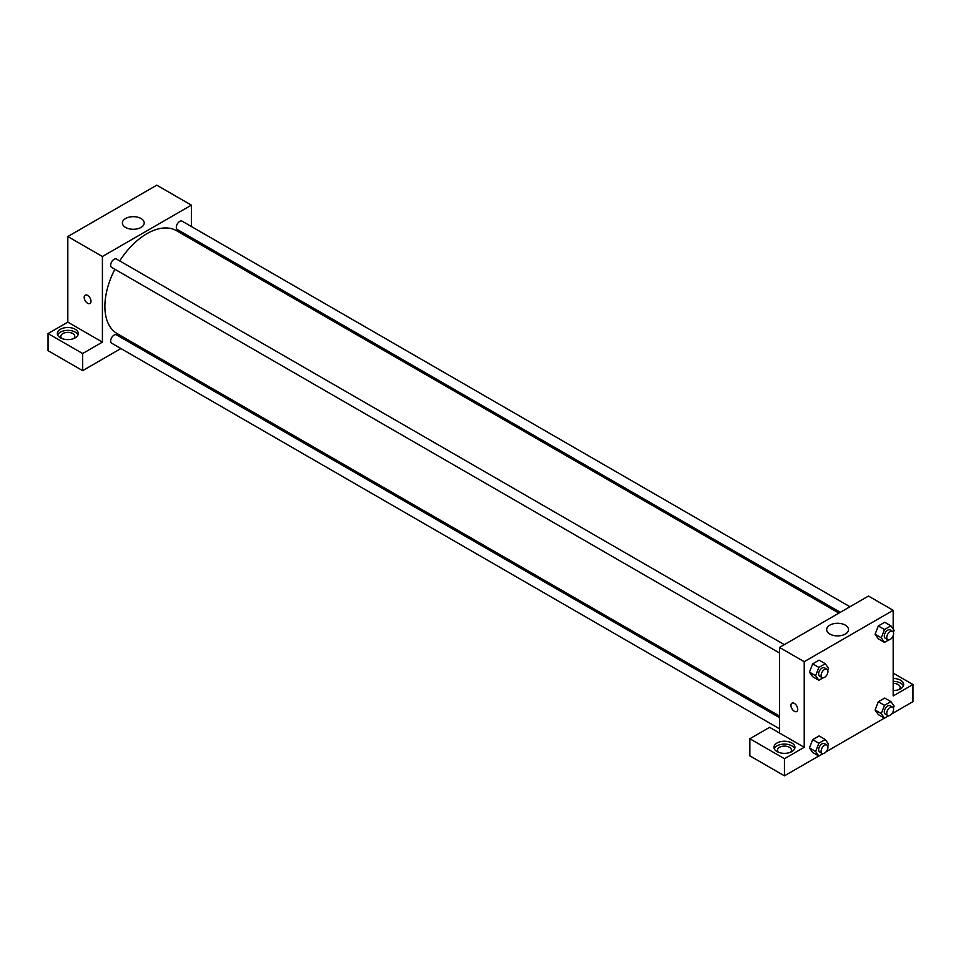 <?xml version="1.0" encoding="UTF-8"?>
<svg xmlns="http://www.w3.org/2000/svg" width="961" height="961" viewBox="0 0 961 961"><rect width="100%" height="100%" fill="white"/><g stroke="black" fill="none" stroke-linecap="round" stroke-linejoin="round"><path stroke-width="1.44" d="M48.05 333.551L82.646 353.528L102.419 342.116L67.823 322.139L48.05 333.551L48.05 350.669L82.646 370.646L120.918 348.543M67.823 322.139L67.823 236.538L156.775 185.173L191.371 205.149L191.371 226.508M191.371 237.655L191.371 239.265M784.332 644.639L116.485 259.062A4.817 2.787 120 0 0 111.668 261.848A4.817 2.787 120 0 0 111.668 267.422L779.503 652.987M82.646 353.528L82.646 370.646M130.564 342.981L131.969 342.164M102.419 342.116L102.419 256.503L191.371 205.149M849.968 606.751L182.122 221.174A4.817 2.787 120 0 0 178.41 222.459A4.817 2.787 120 0 0 176.307 227.313A4.817 2.787 120 0 0 177.304 229.523L840.322 612.313M779.503 717.639L116.485 334.848A4.817 2.787 120 0 0 112.773 336.146A4.817 2.787 120 0 0 110.671 340.999A4.817 2.787 120 0 0 111.668 343.209L779.503 728.774M114.876 269.272A59.414 34.296 120 0 0 104.881 306.439A59.414 34.296 120 0 0 117.194 333.635L779.503 716.029M838.917 613.118L176.596 230.736A59.414 34.296 120 0 0 119.705 260.924M85.193 295.147A4.805 2.775 -120 0 0 84.448 298.991A4.805 2.775 -120 0 0 87.595 303.232A4.805 2.775 60 0 1 84.448 299.003A4.805 2.775 60 0 1 85.181 295.147A4.805 2.775 60 0 1 89.986 297.922A4.805 2.775 60 0 1 89.986 303.472A4.805 2.775 60 0 1 87.583 303.232A4.805 2.775 -120 0 0 89.998 303.472M102.419 256.503L67.823 236.538M141.027 218.519A10.919 6.307 180 0 1 144.222 222.976A10.919 6.307 180 0 1 133.303 229.283A10.919 6.307 180 0 1 122.383 222.976A10.919 6.307 180 0 1 129.122 217.15A10.919 6.307 180 0 1 141.027 218.519M60.411 329.275A10.487 6.054 180 0 1 71.835 327.953A10.487 6.054 180 0 1 78.297 333.551A10.487 6.054 180 0 1 67.823 339.605A10.487 6.054 180 0 1 57.336 333.551A10.487 6.054 180 0 1 60.411 329.275M78.009 334.981A10.487 6.054 0 0 0 70.658 330.572A10.487 6.054 0 0 0 60.411 332.122A10.487 6.054 0 0 0 57.636 334.981M61.888 338.548A6.991 4.036 180 0 1 60.831 336.398A6.991 4.036 180 0 1 65.144 332.674A6.991 4.036 180 0 1 72.76 333.551A6.991 4.036 180 0 1 74.814 336.398A6.991 4.036 180 0 1 73.745 338.548M779.503 733.027L769.629 727.321L749.856 738.733L784.452 758.709L804.225 747.298L779.503 733.027L779.503 647.426L868.468 596.06L893.177 610.331L893.177 629.059M749.856 738.733L749.856 755.851L784.452 775.827L818.772 756.007M826.124 751.766L884.408 718.119M891.76 713.879L912.95 701.638L912.95 684.52L893.177 695.932L893.177 635.629M893.177 683.331A6.991 4.036 180 0 1 898.127 684.52A6.991 4.036 180 0 1 900.169 687.367A6.991 4.036 180 0 1 899.112 689.517M903.364 685.95A10.487 6.054 0 0 0 893.177 681.325M893.177 678.466A10.487 6.054 180 0 1 903.664 684.52A10.487 6.054 180 0 1 893.177 690.575M778.53 752.283A6.991 4.036 180 0 1 777.461 750.145A6.991 4.036 180 0 1 784.452 746.108A6.991 4.036 180 0 1 791.444 750.145A6.991 4.036 180 0 1 790.374 752.283M794.639 748.715A10.487 6.054 0 0 0 787.287 744.319A10.487 6.054 0 0 0 777.041 745.868A10.487 6.054 0 0 0 774.266 748.715M777.041 743.009A10.487 6.054 180 0 1 788.464 741.7A10.487 6.054 180 0 1 794.939 747.298A10.487 6.054 180 0 1 784.452 753.352A10.487 6.054 180 0 1 773.965 747.298A10.487 6.054 180 0 1 777.041 743.009M784.452 758.709L784.452 775.827M893.177 673.108L912.95 684.52M888.721 715.717L884.48 718.155L881.273 713.591L884.48 705.314L878.306 701.746L884.733 698.046L878.306 701.746L875.099 710.023L878.306 714.588L875.087 710.035M888.721 639.93L884.48 642.368L878.306 638.801L875.087 634.248L878.306 625.959L884.733 622.26L878.306 625.959L884.48 629.527L890.907 625.827L894.114 630.392L893.37 632.314M823.084 677.817L818.856 680.268L812.67 676.7L809.45 672.135L812.67 663.859L819.096 660.147L812.67 663.859L818.856 667.427L825.271 663.715L828.478 668.279L827.733 670.213M818.856 743.213L812.67 739.646L819.096 735.934L812.67 739.646L809.462 747.922L812.67 752.487L809.462 747.922L815.637 751.49L818.856 743.213L825.271 739.502L828.478 744.066L827.733 746M804.225 747.298L804.225 661.685L893.177 610.331M845.308 625.13A10.919 6.307 180 0 1 848.503 629.587A10.919 6.307 180 0 1 837.584 635.894A10.919 6.307 180 0 1 826.664 629.587A10.919 6.307 180 0 1 833.403 623.761A10.919 6.307 180 0 1 845.308 625.13M804.225 661.685L779.503 647.426M791.936 703.188A4.805 2.775 -120 0 0 791.203 707.032A4.805 2.775 -120 0 0 794.339 711.272A4.805 2.775 60 0 1 791.191 707.032A4.805 2.775 60 0 1 791.936 703.188A4.805 2.775 60 0 1 796.741 705.963A4.805 2.775 60 0 1 796.741 711.512A4.805 2.775 60 0 1 794.339 711.272A4.805 2.775 -120 0 0 796.741 711.5M818.856 680.268L815.637 675.703L818.856 667.427M826.94 669.24L824.478 667.811A4.817 2.787 120 0 0 820.754 669.108A4.817 2.787 120 0 0 818.652 673.961A4.817 2.787 120 0 0 819.649 676.172L822.123 677.589A4.817 2.787 120 0 0 826.94 674.814A4.817 2.787 120 0 0 826.94 669.24A4.817 2.787 120 0 0 823.229 670.538A4.817 2.787 120 0 0 821.126 675.391A4.817 2.787 120 0 0 822.123 677.589M812.67 676.7L809.462 672.135L815.637 675.703M825.271 663.715L819.096 660.147M884.48 642.368L881.273 637.804L884.48 629.527M892.577 631.353L890.102 629.923A4.817 2.787 120 0 0 886.39 631.209A4.817 2.787 120 0 0 884.288 636.062A4.817 2.787 120 0 0 885.285 638.272L887.76 639.702A4.817 2.787 120 0 0 892.577 636.915A4.817 2.787 120 0 0 892.577 631.353A4.817 2.787 120 0 0 888.865 632.638A4.817 2.787 120 0 0 886.751 637.491A4.817 2.787 120 0 0 887.76 639.702M878.306 638.801L875.099 634.236L881.273 637.804M890.907 625.827L884.733 622.26M823.084 753.604L818.856 756.055L815.637 751.49M826.94 745.027L824.478 743.598A4.817 2.787 120 0 0 820.754 744.895A4.817 2.787 120 0 0 818.652 749.748A4.817 2.787 120 0 0 819.649 751.958L822.123 753.388A4.817 2.787 120 0 0 826.94 750.601A4.817 2.787 120 0 0 826.94 745.027A4.817 2.787 120 0 0 823.229 746.325A4.817 2.787 120 0 0 821.126 751.178A4.817 2.787 120 0 0 822.123 753.388M818.856 756.055L812.67 752.487M825.271 739.502L819.096 735.934M884.48 705.314L890.907 701.614L894.114 706.179L893.37 708.101M892.577 707.14L890.102 705.71A4.817 2.787 120 0 0 886.39 706.996A4.817 2.787 120 0 0 884.288 711.849A4.817 2.787 120 0 0 885.285 714.059L887.76 715.489A4.817 2.787 120 0 0 892.577 712.702A4.817 2.787 120 0 0 892.577 707.14A4.817 2.787 120 0 0 888.865 708.425A4.817 2.787 120 0 0 886.751 713.278A4.817 2.787 120 0 0 887.76 715.489M884.48 718.155L878.306 714.588M881.273 713.591L875.099 710.023M890.907 701.614L884.733 698.046"/></g></svg>
